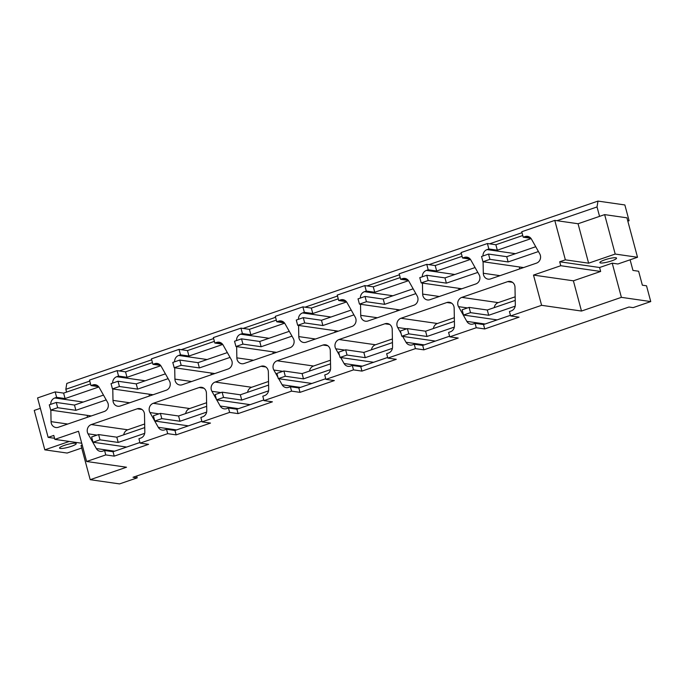 <?xml version="1.0" encoding="UTF-8"?>
<svg xmlns="http://www.w3.org/2000/svg" width="685" height="685" viewBox="0 0 685 685"><rect width="100%" height="100%" fill="white"/><g stroke="black" fill="none" stroke-linecap="round" stroke-linejoin="round"><path stroke-width="1.03" d="M461.827 288.77L421.198 282.922L428.185 280.525L446.38 283.145L477.813 272.416M475.073 267.552L444.976 277.887L426.772 275.267L419.785 277.665L421.198 282.922M446.38 283.145L444.976 277.887M428.185 280.525L426.772 275.267M400.083 309.962L359.445 304.123L366.432 301.717L384.636 304.337L415.855 293.625M413.141 288.813L383.223 299.08L365.028 296.459L358.032 298.865L359.445 304.123M384.636 304.337L383.223 299.08M366.432 301.717L365.028 296.459M338.33 331.163L297.692 325.315L304.688 322.918L322.883 325.538L353.922 314.877M351.208 310.065L321.47 320.272L303.275 317.66L296.288 320.058L297.692 325.315M322.883 325.538L321.47 320.272M304.688 322.918L303.275 317.66M276.577 352.355L235.948 346.516L242.935 344.11L261.131 346.73L291.99 336.138M289.284 331.326L259.726 341.472L241.522 338.852L234.535 341.25L235.948 346.516M261.131 346.73L259.726 341.472M242.935 344.11L241.522 338.852M214.833 373.556L174.195 367.708L181.182 365.31L199.386 367.922L230.057 357.399M227.351 352.587L197.974 362.665L179.778 360.053L172.783 362.451L174.195 367.708M199.386 367.922L197.974 362.665M181.182 365.31L179.778 360.053M153.08 394.748L112.443 388.9L119.438 386.503L137.634 389.123L168.125 378.659M165.419 373.847L136.229 383.865L118.025 381.245L111.038 383.643L112.443 388.9M137.634 389.123L136.229 383.865M119.438 386.503L118.025 381.245M454.403 321.316L425.582 331.206L407.387 328.594L400.391 330.992L401.804 336.249L408.791 333.852L426.995 336.472L454.352 327.079M426.995 336.472L425.582 331.206M408.791 333.852L407.387 328.594M435.377 341.079L401.804 336.249M392.471 342.577L363.829 352.407L345.634 349.787L338.647 352.184L340.051 357.45L347.038 355.044L365.242 357.664L392.419 348.34M365.242 357.664L363.829 352.407M347.038 355.044L345.634 349.787M373.625 362.279L340.051 357.45M330.538 363.838L302.085 373.599L283.881 370.987L276.894 373.385L278.307 378.642L285.294 376.245L303.489 378.865L330.487 369.592M303.489 378.865L302.085 373.599M285.294 376.245L283.881 370.987M311.88 383.472L278.307 378.642M268.606 385.09L240.332 394.8L222.137 392.18L215.141 394.577L216.554 399.834L223.541 397.437L241.745 400.057L268.554 390.852M241.745 400.057L240.332 394.8M223.541 397.437L222.137 392.18M250.128 404.664L216.554 399.834M401.067 333.501L397.702 327.524A6.216 5.685 98.2 0 1 400.99 318.268L446.877 302.513A6.216 5.685 98.2 0 1 449.343 302.273A6.216 5.685 98.2 0 1 454.155 308.147L454.48 325.615A6.216 5.685 98.2 0 1 450.37 331.814L448.589 332.43L449.762 336.832L458.214 338.048L423.878 349.838L415.427 348.622L414.245 344.221L412.456 344.829A6.216 5.685 98.2 0 1 409.99 345.069A6.216 5.685 98.2 0 1 406 342.26L402.686 336.378M423.878 349.838L422.696 345.428L414.245 344.221M449.591 336.198L422.696 345.428M454.335 317.694L437.415 323.5A6.216 5.685 -81.8 0 0 433.382 328.535M339.512 355.429L335.77 348.785A6.216 5.685 98.2 0 1 339.058 339.52L384.944 323.774A6.216 5.685 98.2 0 1 387.41 323.534A6.216 5.685 98.2 0 1 392.222 329.408L392.548 346.875A6.216 5.685 98.2 0 1 388.438 353.075L386.657 353.691L387.83 358.092L396.281 359.308L361.945 371.099L353.494 369.883L352.313 365.473L350.523 366.09A6.216 5.685 98.2 0 1 348.057 366.329A6.216 5.685 98.2 0 1 344.067 363.521L340.702 357.536M361.945 371.099L360.764 366.689L352.313 365.473M387.667 357.459L360.764 366.689M392.402 338.955L375.483 344.76A6.216 5.685 -81.8 0 0 371.45 349.787M277.964 377.367L273.837 370.037A6.216 5.685 98.2 0 1 277.125 360.781L323.012 345.034A6.216 5.685 98.2 0 1 325.478 344.795A6.216 5.685 98.2 0 1 330.29 350.66L330.615 368.136A6.216 5.685 98.2 0 1 326.514 374.335L324.724 374.943L325.906 379.353L334.349 380.569L300.013 392.351L291.562 391.135L290.38 386.734L288.591 387.35A6.216 5.685 98.2 0 1 286.125 387.59A6.216 5.685 98.2 0 1 282.134 384.773L278.709 378.702M300.013 392.351L298.831 387.95L290.38 386.734M325.735 378.719L298.831 387.95M330.47 360.216L313.55 366.021A6.216 5.685 -81.8 0 0 309.517 371.047M216.409 399.295L211.905 391.298A6.216 5.685 98.2 0 1 215.193 382.042L261.079 366.287A6.216 5.685 98.2 0 1 263.545 366.055A6.216 5.685 98.2 0 1 268.357 371.921L268.683 389.397A6.216 5.685 98.2 0 1 264.581 395.596L262.792 396.204L263.973 400.614L272.416 401.821L238.08 413.612L229.629 412.396L228.447 407.995L226.667 408.611A6.216 5.685 98.2 0 1 224.192 408.842A6.216 5.685 98.2 0 1 220.202 406.034L216.725 399.86M238.08 413.612L236.899 409.21L228.447 407.995M263.802 399.971L236.899 409.21M268.537 381.468L251.618 387.282A6.216 5.685 -81.8 0 0 247.585 392.308M188.375 425.864L154.801 421.035L161.797 418.638L179.992 421.249L206.622 412.113M154.801 421.035L153.397 415.778L160.384 413.38L161.797 418.638M179.992 421.249L178.579 415.992L160.384 413.38M206.673 406.351L178.579 415.992M202.041 421.866L210.483 423.082L176.148 434.872L167.697 433.656L166.515 429.255L164.734 429.863A6.216 5.685 98.2 0 1 162.259 430.103A6.216 5.685 98.2 0 1 158.269 427.294L149.972 412.558A6.216 5.685 98.2 0 1 153.26 403.302L199.147 387.547A6.216 5.685 98.2 0 1 201.613 387.308A6.216 5.685 98.2 0 1 206.425 393.181L206.759 410.649A6.216 5.685 98.2 0 1 202.649 416.848L200.859 417.465L202.041 421.866L229.629 412.396M176.148 434.872L174.966 430.471L166.515 429.255M201.869 421.232L174.966 430.471M206.605 402.729L189.685 408.534A6.216 5.685 -81.8 0 0 185.661 413.569M482.985 255.976L482.976 255.796A6.216 5.685 98.2 0 1 487.086 249.597L488.876 248.98L487.412 243.526L461.099 252.559L462.555 258.014L464.344 257.397A6.216 5.685 98.2 0 1 466.819 257.158A6.216 5.685 98.2 0 1 470.809 259.975L479.106 274.711A6.216 5.685 98.2 0 1 475.818 283.967L429.932 299.713A6.216 5.685 98.2 0 1 427.457 299.953A6.216 5.685 98.2 0 1 422.654 294.088L422.448 283.102M470.218 259.118L462.555 258.014M422.328 276.791L422.32 276.612A6.216 5.685 98.2 0 1 426.43 270.412L428.219 269.804L436.67 271.012L435.206 265.557L462.11 256.327M428.219 269.804L426.755 264.341L435.206 265.557M436.67 271.012L470.458 259.418M458.873 288.342L458.899 289.772M426.755 264.341L399.167 273.82L400.631 279.274L402.412 278.658A6.216 5.685 98.2 0 1 404.886 278.418A6.216 5.685 98.2 0 1 408.876 281.227L417.174 295.963A6.216 5.685 98.2 0 1 413.886 305.227L367.999 320.974A6.216 5.685 98.2 0 1 365.533 321.214A6.216 5.685 98.2 0 1 360.721 315.348L360.515 304.277M408.286 280.37L400.631 279.274M360.396 298.052L360.387 297.872A6.216 5.685 98.2 0 1 364.497 291.673L366.287 291.056L374.738 292.272L373.274 286.818L400.177 277.588M366.287 291.056L364.822 285.602L373.274 286.818M374.738 292.272L408.525 280.679M396.94 309.509L396.966 311.033M364.822 285.602L337.234 295.072L338.698 300.527L340.479 299.919A6.216 5.685 98.2 0 1 342.954 299.679A6.216 5.685 98.2 0 1 346.944 302.487L355.241 317.224A6.216 5.685 98.2 0 1 351.953 326.48L306.067 342.235A6.216 5.685 98.2 0 1 303.601 342.474A6.216 5.685 98.2 0 1 298.788 336.6L298.574 325.443M346.362 301.631L338.698 300.527M298.463 319.313L298.463 319.133A6.216 5.685 98.2 0 1 302.565 312.934L304.354 312.317L312.805 313.533L311.341 308.079L338.244 298.84M304.354 312.317L302.898 306.863L311.341 308.079M312.805 313.533L346.593 301.939M335.008 330.684L335.033 332.293M302.898 306.863L275.301 316.333L276.766 321.787L278.555 321.179A6.216 5.685 98.2 0 1 281.021 320.94A6.216 5.685 98.2 0 1 285.011 323.748L293.308 338.484A6.216 5.685 98.2 0 1 290.02 347.74L244.134 363.495A6.216 5.685 98.2 0 1 241.668 363.726A6.216 5.685 98.2 0 1 236.856 357.861L236.642 346.61M284.429 322.892L276.766 321.787M236.53 340.573L236.53 340.394A6.216 5.685 98.2 0 1 240.632 334.186L242.421 333.578L250.873 334.794L249.408 329.339L276.312 320.1M242.421 333.578L240.966 328.124L249.408 329.339M250.873 334.794L284.66 323.192M273.067 351.85L273.101 353.546M240.966 328.124L213.369 337.594L214.833 343.048L216.623 342.431A6.216 5.685 98.2 0 1 219.089 342.2A6.216 5.685 98.2 0 1 223.079 345.009L231.376 359.745A6.216 5.685 98.2 0 1 228.088 369.001L182.201 384.747A6.216 5.685 98.2 0 1 179.735 384.987A6.216 5.685 98.2 0 1 174.923 379.122L174.709 367.785M222.497 344.153L214.833 343.048M174.598 361.826L174.598 361.646A6.216 5.685 98.2 0 1 178.708 355.446L180.489 354.839L188.94 356.046L187.476 350.592L214.379 341.361M180.489 354.839L179.033 349.376L187.476 350.592M188.94 356.046L222.728 344.452M211.134 373.017L211.168 374.806M179.033 349.376L151.436 358.854L152.901 364.309L154.69 363.692A6.216 5.685 98.2 0 1 157.156 363.452A6.216 5.685 98.2 0 1 161.146 366.261L169.443 380.997A6.216 5.685 98.2 0 1 166.155 390.262L120.269 406.008A6.216 5.685 98.2 0 1 117.803 406.248A6.216 5.685 98.2 0 1 112.991 400.382L112.777 388.952M160.564 365.405L152.901 364.309M112.665 383.086L112.665 382.906A6.216 5.685 98.2 0 1 116.775 376.707L118.556 376.091L127.008 377.307L125.543 371.852L152.447 362.622M118.556 376.091L117.101 370.636L125.543 371.852M127.008 377.307L160.795 365.713M149.202 394.192L149.236 396.067M117.101 370.636L89.504 380.106L90.968 385.561L92.758 384.953A6.216 5.685 98.2 0 1 95.224 384.713A6.216 5.685 98.2 0 1 99.214 387.522L107.519 402.258A6.216 5.685 98.2 0 1 104.223 411.514L58.336 427.269A6.216 5.685 98.2 0 1 55.87 427.508A6.216 5.685 98.2 0 1 51.058 421.635L50.844 410.118M515.24 300.415L487.292 310.005L469.097 307.394L462.11 309.791L463.514 315.049L470.509 312.651L488.705 315.271L515.197 306.178M488.705 315.271L487.292 310.005M470.509 312.651L469.097 307.394M497.13 319.886L463.514 315.049M510.608 315.948L519.05 317.164L484.715 328.954L476.263 327.738L475.082 323.337L473.292 323.945A6.216 5.685 98.2 0 1 470.826 324.185A6.216 5.685 98.2 0 1 466.836 321.376L458.539 306.64A6.216 5.685 98.2 0 1 461.827 297.384L507.713 281.629A6.216 5.685 98.2 0 1 510.179 281.389A6.216 5.685 98.2 0 1 514.992 287.263L515.317 304.731A6.216 5.685 98.2 0 1 511.215 310.93L509.426 311.547L510.608 315.948L541.604 305.313L533.495 275.079L560.758 265.72L559.696 261.773L599.589 267.51L600.642 271.457L560.758 265.72M515.171 296.81L498.252 302.624A6.216 5.685 -81.8 0 0 494.228 307.633M64.433 445.344A8.631 1.481 165 0 0 59.552 448.076A8.631 1.481 165 0 0 68.277 447.271A8.631 1.481 165 0 0 76.232 443.606A8.631 1.481 165 0 0 64.433 445.344M50.733 404.347L50.733 404.167A6.216 5.685 98.2 0 1 54.843 397.968L56.632 397.351L65.075 398.567L63.619 393.113L90.514 383.874M65.075 398.567L98.863 386.974M56.632 397.351L55.168 391.897L63.619 393.113M81.72 448.041L67.113 453.05L44.816 449.848L34.25 410.409L40.355 408.311M604.735 259.872A8.631 1.481 165 0 0 599.863 262.612A8.631 1.481 165 0 0 608.588 261.807A8.631 1.481 165 0 0 616.543 258.142A8.631 1.481 165 0 0 604.735 259.872M559.696 261.773L565.356 259.838L588.62 263.186L615.207 254.058L637.512 257.26L617.904 263.99L612.227 263.177L599.589 267.51M615.207 254.058L604.641 214.619L626.938 217.821L637.512 257.26M630.106 259.803L632.949 270.421L638.625 271.234L642.367 285.2L646.52 285.799L650.75 301.571L633.128 307.625L628.967 307.026L133.027 477.265L137.18 477.865L136.683 476.006M137.18 477.865L119.558 483.91L90.197 479.688L81.035 445.507L82.234 445.096M627.665 220.527L629.087 220.724L627.837 221.161M89.769 381.083L65.837 389.294L66.796 383.429L597.988 201.09L624.857 204.952L629.087 220.724M597.988 201.09L597.029 206.956L599.555 216.366M597.029 206.956L556.956 220.707M522.013 232.703L489.587 243.834M461.356 253.527L428.93 264.658M399.423 274.788L366.997 285.919M337.491 296.048L305.065 307.171M275.558 317.301L243.132 328.432M213.626 338.561L181.208 349.692M151.702 359.822L119.276 370.953M65.837 389.294L66.591 392.094M600.642 271.457L573.388 280.816L533.495 275.079M573.388 280.816L581.488 311.05L541.604 305.313M612.227 263.177L621.389 297.35L581.488 311.05M621.389 297.35L650.75 301.571M588.62 263.186L578.054 223.747L604.641 214.619M578.054 223.747L554.781 220.399L565.356 259.838M535.73 246.728L506.72 256.687L488.525 254.067L481.538 256.473L482.942 261.73L489.929 259.332L508.133 261.944L538.444 251.541M508.133 261.944L506.72 256.687M489.929 259.332L488.525 254.067M523.58 267.57L482.942 261.73M554.781 220.399L521.756 231.735L523.212 237.19L525.001 236.582A6.216 5.685 98.2 0 1 527.476 236.342A6.216 5.685 98.2 0 1 531.466 239.151L539.763 253.887A6.216 5.685 98.2 0 1 536.475 263.143L490.588 278.898A6.216 5.685 98.2 0 1 488.114 279.137A6.216 5.685 98.2 0 1 483.31 273.264L483.088 261.747M519.513 266.987L519.555 268.957M530.875 238.294L523.212 237.19M487.412 243.526L495.863 244.742L522.766 235.503M495.863 244.742L497.327 250.196L531.106 238.594M488.876 248.98L497.327 250.196M55.168 391.897L37.572 397.934L48.138 437.373L53.79 435.437L54.851 439.376L78.518 431.25L86.618 461.485L126.511 467.221L90.197 479.688M44.816 449.848L69.271 441.448M54.56 438.297L48.138 437.373M81.738 443.246L54.851 439.376M114.215 456.133L113.034 451.723L104.591 450.507L102.801 451.124A6.216 5.685 98.2 0 1 100.327 451.364A6.216 5.685 98.2 0 1 96.337 448.555L88.04 433.819A6.216 5.685 98.2 0 1 91.328 424.554L137.214 408.808A6.216 5.685 98.2 0 1 139.689 408.568A6.216 5.685 98.2 0 1 144.492 414.442L144.826 431.91A6.216 5.685 98.2 0 1 140.716 438.109L138.927 438.725L140.108 443.126L148.551 444.342L114.215 456.133L105.764 454.917L104.591 450.507M139.937 442.493L113.034 451.723M144.74 427.594L116.801 437.184L98.597 434.573L91.61 436.97L93.023 442.227L100.01 439.83L118.205 442.442L144.698 433.348M118.205 442.442L116.801 437.184M100.01 439.83L98.597 434.573M126.631 447.057L93.023 442.227M144.672 423.989L127.752 429.795A6.216 5.685 -81.8 0 0 123.728 434.804M387.83 358.092L415.427 348.622M325.906 379.353L353.494 369.883M263.973 400.614L291.562 391.135M140.108 443.126L167.697 433.656M86.618 461.485L105.764 454.917M449.762 336.832L476.263 327.738M510.436 315.314L483.533 324.553L484.715 328.954M483.533 324.553L475.082 323.337M98.631 386.665L90.968 385.561M87.269 415.358L87.303 417.328M103.486 395.099L74.477 405.058L56.281 402.446L49.286 404.844L50.699 410.101L57.686 407.703L75.881 410.315L106.192 399.912M75.881 410.315L74.477 405.058M57.686 407.703L56.281 402.446M91.328 415.941L50.699 410.101M451.646 303.198L446.877 302.513M437.415 323.5L400.99 318.268M406.719 328.817L397.702 327.524M424.28 344.889L406 342.26M389.714 324.459L384.944 323.774M375.483 344.76L339.058 339.52M344.786 350.078L335.77 348.785M362.348 366.15L344.067 363.521M327.781 345.719L323.012 345.034M313.55 366.021L277.125 360.781M282.854 371.339L273.837 370.037M300.415 387.402L282.134 384.773M265.849 366.98L261.079 366.287M251.618 387.282L215.193 382.042M220.921 392.599L211.905 391.298M238.483 408.662L220.202 406.034M203.916 388.232L199.147 387.547M189.685 408.534L153.26 403.302M158.988 413.86L149.972 412.558M176.55 429.923L158.269 427.294M422.654 294.088L439.342 296.485M454.831 274.497L426.43 270.412M469.122 258.082L464.344 257.397M360.721 315.348L377.409 317.746M392.899 295.757L364.497 291.673M407.19 279.343L402.412 278.658M298.788 336.6L315.477 339.007M330.975 317.018L302.565 312.934M345.257 300.604L340.479 299.919M236.856 357.861L253.544 360.259M269.042 338.279L240.632 334.186M283.325 321.864L278.555 321.179M174.923 379.122L191.62 381.519M207.11 359.531L178.708 355.446M221.392 343.117L216.623 342.431M112.991 400.382L129.688 402.78M145.177 380.791L116.775 376.707M159.459 364.377L154.69 363.692M97.527 385.638L92.758 384.953M485.117 324.005L466.836 321.376M467.521 307.933L458.539 306.64M498.252 302.624L461.827 297.384M512.483 282.314L507.713 281.629M529.779 237.267L525.001 236.582M483.31 273.264L499.999 275.661M515.488 253.681L487.086 249.597M114.618 451.184L96.337 448.555M97.022 435.112L88.04 433.819M127.752 429.795L91.328 424.554M141.992 409.493L137.214 408.808M83.245 402.052L54.843 397.968M51.058 421.635L67.755 424.041"/></g></svg>
